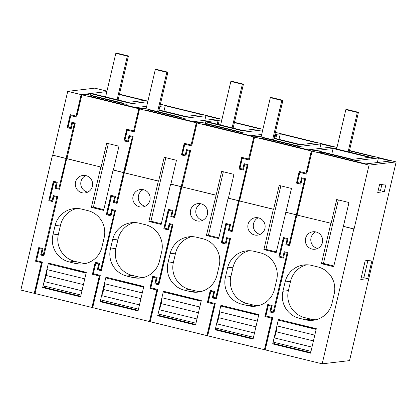<?xml version="1.0" encoding="UTF-8"?>
<svg xmlns="http://www.w3.org/2000/svg" width="417" height="417" viewBox="0 0 417 417"><rect width="100%" height="100%" fill="white"/><g stroke="black" fill="none" stroke-linecap="round" stroke-linejoin="round"><path stroke-width="0.63" d="M396.15 161.916L369.05 165.106L354.08 228.933L343.399 226.316L348.982 202.526L336.712 199.524L331.134 223.314L296.836 215.016L289.653 245.639L285.822 244.701L287.099 239.259L283.956 238.488L279.76 256.366L282.903 257.138L284.18 251.696L288.017 252.634L273.865 312.958L269.841 311.968L271.206 306.141L268.334 305.437L265.874 315.93L272.77 317.618L265.207 349.879L322.174 363.827L349.55 360.606L396.15 161.916L349.488 150.495M369.05 165.106L312.083 151.157L306.703 174.092L299.802 172.403L306.714 174.045M311.911 151.892L311.27 151.731L306.12 173.128L311.311 150.97L254.578 137.084L258.66 136.599L257.894 136.411L253.807 136.896L197.074 123.005L201.156 122.525L200.389 122.337L196.303 122.817L139.565 108.926L143.651 108.446L142.885 108.258L138.798 108.738L81.909 94.81L86.673 94.247L123.244 103.202L127.644 102.686L91.073 93.731L92.162 93.601L128.045 102.389L144.016 100.507L119.403 94.482M299.343 171.465L296.617 183.079L300.865 184.121M306.12 173.128L299.218 171.434L296.482 183.094L300.855 184.168L302.127 178.726L304.796 179.331L296.299 215.558L296.023 215.589L296.664 215.745M296.69 215.652L296.299 215.558M299.802 172.403L297.43 182.505L300.407 183.183L301.668 177.793M265.4 349.055L264.759 348.899L271.957 318.192L265.061 316.503L267.876 304.504M268.334 305.437L271.347 306.125L269.976 311.952L273.875 312.912M284.305 251.727L282.903 257.138M283.956 238.488L287.235 239.243L285.958 244.685L289.664 245.592M265.275 349.592L264.441 349.691L271.821 318.207L264.92 316.519L267.75 304.473L272.155 305.552L270.789 311.379L273.281 311.989L287.063 253.223L284.764 252.66L283.487 258.102L278.811 256.955L283.372 237.523L288.048 238.67L286.771 244.112L289.205 244.659L296.023 215.589M283.497 258.055L278.947 256.94L283.497 237.554M273.281 311.989L287.204 253.208L284.764 252.66M297.113 214.984L305.609 178.757L301.543 177.762L300.266 183.204M331.134 223.314L296.836 215.016M330.863 223.345L321.398 263.685L323.446 263.445L338.349 199.92M333.829 265.983L323.446 263.445M343.399 226.316L333.668 266.687L321.398 263.685M377.343 162.547L378.417 157.975L390.687 160.978L365.766 163.907L318.849 152.419L321.429 152.116L321.22 153.003M312.083 151.157L316.164 150.678L315.398 150.49L315.33 150.777M352.573 159.346L316.31 150.469L333.105 148.494L369.368 157.371L352.573 159.346M333.105 148.494L331.755 154.248M336.837 148.051L334.194 148.363L371.151 157.412L374.727 156.99L349.42 150.792M311.963 151.652L311.27 151.731M310.696 352.615L274.329 343.712L274.621 342.456M316.274 328.825L279.937 319.787M378.417 157.975L356.082 160.602L355.873 161.483M356.082 160.602L321.429 152.116M315.742 231.888A8.799 8.668 -96.7 0 0 317.691 248.464M315.726 249.121A8.799 8.668 -96.7 0 0 319.365 233.619A8.799 8.668 -96.7 0 0 305.432 241.876A8.799 8.668 -96.7 0 0 315.726 249.121M332 303.268L334.189 293.938A22.398 22.065 -96.7 0 0 317.822 266.916L311.692 265.415A22.398 22.065 -96.7 0 0 303.967 264.941A22.398 22.065 -96.7 0 0 285.119 281.928L282.929 291.254A22.398 22.065 -96.7 0 0 299.291 318.275L305.426 319.776A22.398 22.065 -96.7 0 0 313.146 320.256A22.398 22.065 -96.7 0 0 332 303.268M306.719 264.795A22.398 22.065 -96.7 0 0 290.576 281.287L288.392 290.613A22.398 22.065 -96.7 0 0 304.754 317.634L310.889 319.135A22.398 22.065 -96.7 0 0 315.857 319.761M272.687 343.905L278.431 319.417L316.305 328.69L310.566 353.178L272.687 343.905L274.329 343.712M367.711 278.65L372.084 259.989L365.172 260.807L360.794 279.463L367.711 278.65L363.874 277.712L367.914 260.484M361.127 278.035L363.874 277.712M384.276 191.658L386.1 183.887L379.548 184.658L377.724 192.43L384.276 191.658L380.445 190.72L381.93 184.377M380.445 190.72L378.057 191.002M275.413 132.361L336.983 147.436M262.903 129.296L234.479 122.337M221.974 119.278L160.404 104.203M147.894 101.143L119.47 94.185M315.398 150.49L311.311 150.97M160.284 104.709L160.67 104.662L160.316 104.578M146.685 106.309L135.749 107.596L88.831 96.108L91.412 95.806L91.203 96.687M147.759 101.738L126.064 104.286L91.412 95.806M146.336 110.187L193.253 121.675L218.174 118.741L205.904 115.738L183.569 118.365L148.916 109.88L146.336 110.187M274.907 134.493L280.266 133.862L278.983 139.341M274.058 138.136L300.558 144.621L316.529 142.744L280.266 133.862M261.313 136.093L258.806 136.39L295.757 145.434L300.157 144.918L273.969 138.507M262.767 129.89L241.073 132.444L206.42 123.958L203.84 124.266L250.758 135.749L261.694 134.467M275.293 132.867L275.679 132.82L275.324 132.731M263.925 138.037L261.344 138.34L308.262 149.828L333.183 146.899L320.913 143.896L298.577 146.523L263.925 138.037L263.716 138.924M234.411 122.64L259.025 128.665L243.054 130.542L206.863 121.686L205.774 121.811L242.652 130.839L238.253 131.36L201.302 122.311L221.828 119.898M158.96 110.354L185.148 116.765L180.749 117.281L143.797 108.232L146.304 107.94M159.049 109.979L185.549 116.468L201.52 114.586L165.257 105.71L159.899 106.34M322.174 363.827L353.804 228.964L343.128 226.348M354.08 228.933L353.804 228.964M264.441 349.691L207.702 335.8L215.266 303.54L208.364 301.851L210.83 291.358L213.702 292.062L212.336 297.894L216.36 298.88L230.512 238.555L226.676 237.617L225.399 243.059L222.256 242.287L226.452 224.409L229.731 225.164L226.452 224.409M207.895 334.976L207.254 334.82L214.453 304.118L207.557 302.424L210.371 290.425M210.83 291.358L213.838 292.046L212.472 297.879L216.371 298.833M226.801 237.648L225.399 243.059M302.127 178.726L304.66 179.346L296.346 214.797L285.895 212.237L291.478 188.448L279.208 185.445L273.63 209.235L239.332 200.937L232.149 231.56L228.318 230.622L229.731 225.164M228.453 230.606L232.16 231.513M239.16 201.666L238.519 201.51L231.701 230.58L238.566 200.749L228.12 198.195L218.659 238.529L206.389 235.527L208.437 235.287L223.34 171.768M225.993 243.976L221.443 242.861L225.993 223.476M207.77 335.518L206.936 335.612L214.317 304.134L207.416 302.445L210.246 290.394L214.651 291.473L213.285 297.305L215.912 297.894L229.699 239.129L227.26 238.581L225.983 244.023L221.307 242.882L225.863 223.444L230.544 224.591L229.267 230.033L231.565 230.596M239.608 200.905L248.105 164.679L244.039 163.683L242.762 169.125L244.164 163.714M249.21 159.966L242.298 158.324L239.926 168.426L242.762 169.125M254.406 137.813L253.765 137.657L248.615 159.049L253.807 136.896M241.839 157.391L239.113 169.005L243.361 170.042M248.615 159.049L241.714 157.36L238.977 169.021L243.346 170.089L244.623 164.647L247.291 165.252L238.795 201.479L238.519 201.51M239.186 201.578L238.795 201.479M254.459 137.574L253.765 137.657M254.578 137.084L249.199 160.013L242.298 158.324M285.895 212.237L276.163 252.608L263.893 249.606L265.942 249.366L280.844 185.841M276.325 251.91L265.942 249.366M273.63 209.235L273.354 209.266L263.893 249.606M273.354 209.266L239.332 200.937M241.787 304.196L247.922 305.703A22.398 22.065 -96.7 0 0 255.642 306.177A22.398 22.065 -96.7 0 0 274.495 289.189L276.685 279.864A22.398 22.065 -96.7 0 0 260.317 252.843L254.188 251.342A22.398 22.065 -96.7 0 0 246.463 250.862A22.398 22.065 -96.7 0 0 227.614 267.85L225.425 277.175A22.398 22.065 -96.7 0 0 241.787 304.196L247.25 303.555L253.385 305.056A22.398 22.065 -96.7 0 0 258.352 305.682M249.215 250.716A22.398 22.065 -96.7 0 0 233.072 267.208L230.888 276.534A22.398 22.065 -96.7 0 0 247.25 303.555M215.182 329.826L253.062 339.099L258.801 314.611L220.927 305.338L215.182 329.826L216.824 329.633L217.116 328.377M253.192 338.536L216.824 329.633M258.769 314.752L222.433 305.708M261.86 219.54A8.799 8.668 -96.7 0 0 247.927 227.797A8.799 8.668 -96.7 0 0 264.915 228.485A8.799 8.668 -96.7 0 0 261.86 219.54M258.238 217.815A8.799 8.668 -96.7 0 0 260.187 234.385M257.894 136.411L257.826 136.698M298.577 146.523L298.369 147.404M320.913 143.896L319.839 148.468M296.346 214.797L285.624 212.274M289.07 244.675L296.07 214.828M228.318 230.622L229.595 225.18M206.936 335.612L150.198 321.726L157.762 289.466L150.86 287.777L153.326 277.279L156.198 277.983L154.832 283.815L158.867 284.754M150.391 320.897L149.75 320.741L156.948 290.039L150.052 288.35L152.867 276.346M169.297 223.569L168.03 228.964L164.751 228.214L168.948 210.335L172.226 211.085L168.948 210.335M244.623 164.647L247.156 165.268L238.837 200.718L228.391 198.164L233.973 174.369L221.703 171.366L216.126 195.156L181.828 186.863L174.645 217.481L170.814 216.543L172.226 211.085M170.949 216.527L174.655 217.434M181.656 187.593L181.014 187.436L174.197 216.501L181.061 186.675L170.616 184.116L161.155 224.455L148.885 221.448L150.933 221.208L165.836 157.689M168.489 229.897L163.938 228.787L168.489 209.397M150.266 321.439L149.432 321.538L156.813 290.055L149.912 288.366L152.742 276.315L157.146 277.394L155.781 283.226L158.408 283.821L172.195 225.05L169.755 224.502L168.478 229.944L163.803 228.803L168.359 209.365L173.039 210.512L171.762 215.954L174.061 216.517M153.326 277.279L156.333 277.967L154.968 283.8M205.419 123.317L205.774 121.811M182.104 186.826L190.6 150.6L186.535 149.604L185.257 155.046L186.66 149.635M191.705 145.887L184.794 144.246L182.422 154.353L185.257 155.046M196.902 123.734L196.261 123.578L191.111 144.97L196.303 122.817M184.335 143.312L181.609 154.926L185.857 155.963M191.111 144.97L184.21 143.281L181.473 154.942L185.841 156.01L187.118 150.568L189.787 151.173L181.014 187.436M181.682 187.499L181.291 187.4M196.954 123.495L196.261 123.578M197.074 123.005L191.695 145.934L184.794 144.246M228.391 198.164L228.12 198.195M218.821 237.831L208.437 235.287M216.126 195.156L206.389 235.527M215.85 195.192L181.828 186.863M154.832 283.815L158.856 284.801L173.003 224.476L169.172 223.538L167.895 228.98M184.283 290.123L190.418 291.624A22.398 22.065 -96.7 0 0 198.138 292.098A22.398 22.065 -96.7 0 0 216.991 275.111L219.18 265.785A22.398 22.065 -96.7 0 0 202.813 238.764L196.683 237.263A22.398 22.065 -96.7 0 0 188.958 236.783A22.398 22.065 -96.7 0 0 170.11 253.771L167.921 263.101A22.398 22.065 -96.7 0 0 184.283 290.123L189.745 289.476L195.881 290.977A22.398 22.065 -96.7 0 0 200.848 291.603M191.711 236.637A22.398 22.065 -96.7 0 0 175.567 253.129L173.383 262.455A22.398 22.065 -96.7 0 0 189.745 289.476M157.678 315.747L195.557 325.02L201.296 300.532L163.422 291.259L157.678 315.747L159.32 315.554L159.612 314.303M195.688 324.457L159.32 315.554M201.265 300.673L164.929 291.629M204.356 205.461A8.799 8.668 -96.7 0 0 190.423 213.718A8.799 8.668 -96.7 0 0 207.411 214.406A8.799 8.668 -96.7 0 0 204.356 205.461M200.733 203.736A8.799 8.668 -96.7 0 0 202.683 220.306M200.389 122.337L200.322 122.619M275.601 134.415L274.688 138.288M241.073 132.444L240.864 133.331M206.42 123.958L206.212 124.845M238.837 200.718L238.566 200.749M215.777 297.915L229.558 239.144L227.26 238.581M170.814 216.543L172.091 211.101M275.773 138.553L276.768 134.305M274.767 138.308L275.673 134.43M149.432 321.538L92.694 307.647L100.257 275.387L93.356 273.698L95.821 263.2L98.693 263.909L97.328 269.736L101.362 270.675M92.887 306.823L92.246 306.667L99.444 275.96L92.548 274.271L95.363 262.267M111.792 209.49L110.526 214.885L107.247 214.135L111.443 196.256L114.722 197.006L111.443 196.256M187.118 150.568L189.652 151.189L181.332 186.639L170.887 184.085L176.469 160.29L164.199 157.287L158.622 181.082L124.323 172.784L117.141 203.402L113.309 202.464L114.722 197.006M113.445 202.448L117.151 203.355M124.151 173.514L123.51 173.357L116.557 202.438L123.557 172.596L113.111 170.037L103.651 210.377L91.38 207.374L100.841 167.035L66.668 158.668L59.485 189.287L55.039 188.197L59.495 189.24M110.985 215.824L106.434 214.708L110.985 195.323M99.444 275.96L92.407 274.287L95.238 262.236L99.642 263.315L98.276 269.147L100.904 269.742L114.691 210.976L112.251 210.429L110.974 215.87L106.434 214.708M95.821 263.2L98.829 263.888L97.463 269.721M124.6 172.753L133.096 136.521L129.03 135.525L127.753 140.967L129.155 135.556M134.201 131.808L127.289 130.167L124.918 140.274L127.753 140.967M139.398 109.655L138.757 109.499L133.607 130.891L138.798 108.738M126.831 129.234L124.104 140.847L128.353 141.884M133.607 130.891L126.705 129.202L123.969 140.863L128.337 141.931L129.614 136.489L132.283 137.094L123.786 173.326L123.51 173.357M124.172 173.42L123.786 173.326M139.45 109.416L138.757 109.499M139.565 108.926L134.191 131.855L127.289 130.167M170.887 184.085L170.616 184.116M161.316 223.752L150.933 221.208M158.622 181.082L158.345 181.114L148.885 221.448M158.345 181.114L124.323 172.784M97.328 269.736L101.352 270.722L115.499 210.403L111.667 209.459L110.39 214.901M126.778 276.044L132.914 277.545A22.398 22.065 -96.7 0 0 140.633 278.019A22.398 22.065 -96.7 0 0 159.487 261.037L161.676 251.706A22.398 22.065 -96.7 0 0 145.309 224.685L139.179 223.184A22.398 22.065 -96.7 0 0 131.454 222.704A22.398 22.065 -96.7 0 0 112.606 239.692L110.416 249.022A22.398 22.065 -96.7 0 0 126.778 276.044L132.241 275.402L138.371 276.904A22.398 22.065 -96.7 0 0 143.344 277.524M134.206 222.558A22.398 22.065 -96.7 0 0 118.063 239.05L115.874 248.381A22.398 22.065 -96.7 0 0 132.241 275.402M100.174 301.668L138.053 310.941L143.792 286.453L105.918 277.18L100.174 301.668L101.811 301.475L102.108 300.224M138.183 310.378L101.811 301.475M143.761 286.594L107.424 277.55M146.852 191.382A8.799 8.668 -96.7 0 0 132.919 199.639A8.799 8.668 -96.7 0 0 149.906 200.327A8.799 8.668 -96.7 0 0 146.852 191.382M143.229 189.657A8.799 8.668 -96.7 0 0 145.179 206.227M165.257 105.71L163.975 111.183M142.885 108.258L142.817 108.545M218.096 120.336L217.184 124.209M183.569 118.365L183.36 119.252M148.916 109.88L148.707 110.766M205.904 115.738L204.83 120.31M181.332 186.639L181.061 186.675M158.272 283.836L172.054 225.065L169.755 224.502M113.309 202.464L114.586 197.022M218.268 124.475L219.264 120.226M217.262 124.23L218.169 120.357M99.309 275.976L91.928 307.459L92.762 307.36M100.768 269.757L114.691 210.976M114.55 210.992L112.251 210.429M106.299 214.724L110.854 195.292L115.535 196.433L114.258 201.875L116.557 202.438M132.283 137.094L123.557 172.596M129.614 136.489L132.147 137.11M81.909 94.81L76.686 117.078L70.781 115.634L68.101 127.06L70.593 127.67L71.87 122.228L75.284 123.067L66.939 158.632L100.841 167.035M123.828 172.565L113.382 170.006L118.965 146.211L106.695 143.208L101.117 167.003M91.073 93.731L90.89 94.508L90.119 94.32L89.952 95.05M126.064 104.286L125.856 105.173M91.928 307.459L35.033 293.532L42.414 262.069L36.508 260.62L39.344 248.532L42.049 249.194L40.678 255.027L43.894 255.762M40.678 255.027L43.884 255.809L57.755 196.673L53.303 195.583L52.12 200.64L49.743 200.056L53.939 182.177L56.316 182.761L55.039 188.197M85.709 192.81A8.799 8.668 -96.7 0 0 89.347 177.303A8.799 8.668 -96.7 0 0 75.409 185.56A8.799 8.668 -96.7 0 0 85.709 192.81M101.983 246.958L104.167 237.627A22.398 22.065 -96.7 0 0 87.805 210.606L81.669 209.105A22.398 22.065 -96.7 0 0 73.95 208.63A22.398 22.065 -96.7 0 0 55.096 225.613L52.912 234.943A22.398 22.065 -96.7 0 0 69.274 261.965L75.409 263.466A22.398 22.065 -96.7 0 0 83.129 263.94A22.398 22.065 -96.7 0 0 101.983 246.958M42.67 287.589L80.549 296.862L86.288 272.379L48.414 263.106L42.67 287.589L44.306 287.396L44.603 286.145M113.382 170.006L113.111 170.037M76.697 117.031L70.781 115.634M70.593 127.67L71.995 122.259M66.668 158.668L66.939 158.632M103.812 209.673L93.429 207.129L91.38 207.374M93.429 207.129L108.331 143.61M66.496 159.398L65.855 159.242L74.471 123.64L72.454 123.197L74.471 123.64M66.126 159.211L66.517 159.304M81.737 95.54L81.096 95.384L76.238 116.098L70.197 114.67L67.153 127.649L71.187 128.592M70.322 114.701L67.288 127.633M81.096 95.384L81.795 95.3M76.102 116.114L81.143 94.623L106.851 91.599M90.119 94.32L90.953 94.221M56.316 182.761L55.174 188.182M53.939 182.177L56.451 182.74M52.12 200.64L53.428 195.615M42.049 249.194L40.819 255.011M39.344 248.532L42.185 249.178M85.725 175.578A8.799 8.668 -96.7 0 0 87.674 192.154M76.702 208.479A22.398 22.065 -96.7 0 0 60.559 224.972L58.37 234.302A22.398 22.065 -96.7 0 0 74.737 261.323L80.867 262.825A22.398 22.065 -96.7 0 0 85.839 263.45M80.679 296.299L44.306 287.396M86.256 272.515L49.92 263.471M65.855 159.242L58.901 188.322L66.173 158.444L52.756 155.16L67.726 91.339L81.143 94.623M52.714 201.557L48.93 200.629L53.475 181.244M56.941 197.246L53.887 196.548L56.801 197.262L43.295 254.844L56.801 197.262M35.695 261.193L41.601 262.642L35.56 261.209L38.885 247.599M41.601 262.642L34.585 292.546L35.226 292.708M74.335 123.656L66.173 158.444M67.153 127.649L71.177 128.639L72.454 123.197M106.966 91.12L94.826 88.149L67.726 91.339M41.465 262.658L34.267 293.344L35.101 293.245M35.56 261.209L38.76 247.568L42.998 248.605L41.627 254.438L43.295 254.844M48.93 200.629L52.704 201.604L53.887 196.548M48.794 200.645L53.35 181.213L57.265 182.166L55.987 187.608L58.901 188.322M65.902 158.481L52.756 155.16M34.267 293.344L20.85 290.055L52.479 155.192M274.11 337.843L273.114 342.091L310.988 351.359L311.984 347.116L274.11 337.843A6 0.97 103.8 0 0 276.195 331.781A6 0.97 103.8 0 0 276.914 325.88L314.793 335.153L316.143 329.388L278.269 320.115L276.914 325.88M279.906 319.922L278.269 320.115M276.195 331.781L313.443 340.897M216.605 323.764L215.61 328.012L253.484 337.285L254.479 333.037L216.605 323.764A6 0.97 103.8 0 0 218.69 317.702A6 0.97 103.8 0 0 219.41 311.801L257.289 321.074L258.639 315.309L220.765 306.036L219.41 311.801M222.402 305.843L220.765 306.036M218.69 317.702L255.939 326.824M159.101 309.685L158.106 313.933L195.98 323.206L196.975 318.958L159.101 309.685A6 0.97 103.8 0 0 161.186 303.623A6 0.97 103.8 0 0 161.905 297.728L199.785 306.995L201.135 301.23L163.261 291.963L161.905 297.728M164.897 291.77L163.261 291.963M161.186 303.623L198.435 312.745M101.597 295.606L100.601 299.854L138.475 309.127L139.471 304.879L101.597 295.606A6 0.97 103.8 0 0 103.682 289.544A6 0.97 103.8 0 0 104.401 283.649L142.28 292.922L143.63 287.157L105.756 277.884L104.401 283.649M107.393 277.691L105.756 277.884M103.682 289.544L140.93 298.666M44.093 281.527L43.097 285.775L80.971 295.048L81.967 290.8L44.093 281.527A6 0.97 103.8 0 0 46.178 275.47A6 0.97 103.8 0 0 46.897 269.57L84.771 278.843L86.126 273.078L48.247 263.805L46.897 269.57M49.889 263.612L48.247 263.805M46.178 275.47L83.426 284.587M348.127 151.772L357.353 112.428L358.448 112.303L346.944 109.483L345.855 109.614L336.623 148.958M349.133 152.023L358.448 112.303M357.353 112.428L345.855 109.614M232.123 127.868L242.345 84.276L243.439 84.145L231.935 81.331L230.846 81.456L220.619 125.053M233.124 128.113L243.439 84.145M242.345 84.276L230.846 81.456M117.109 99.71L127.336 56.118L128.431 55.987L116.927 53.173L115.837 53.303L105.61 96.895M118.115 99.955L128.431 55.987M127.336 56.118L115.837 53.303M282.919 100.341L271.42 97.526L270.325 97.656L281.829 100.471L282.919 100.341L273.615 140.013M281.829 100.471L272.609 139.768M270.325 97.656L261.11 136.953M167.91 72.188L156.411 69.373L155.317 69.498L166.821 72.313L167.91 72.188L158.606 111.86M166.821 72.313L157.6 111.615M155.317 69.498L146.101 108.795M313.678 231.706L312.25 231.873M310.889 319.135L305.426 319.776M299.291 318.275L304.754 317.634M288.392 290.613L282.929 291.254M290.576 281.287L285.119 281.928M253.385 305.056L247.922 305.703M230.888 276.534L225.425 277.175M227.614 267.85L233.072 267.208M256.174 217.627L254.745 217.799M195.881 290.977L190.418 291.624M173.383 262.455L167.921 263.101M170.11 253.771L175.567 253.129M198.669 203.548L197.241 203.72M138.371 276.904L132.914 277.545M115.874 248.381L110.416 249.022M112.606 239.692L118.063 239.05M141.165 189.474L139.737 189.641M83.661 175.395L82.232 175.562M80.867 262.825L75.409 263.466M69.274 261.965L74.737 261.323M58.37 234.302L52.912 234.943M55.096 225.613L60.559 224.972"/></g></svg>
